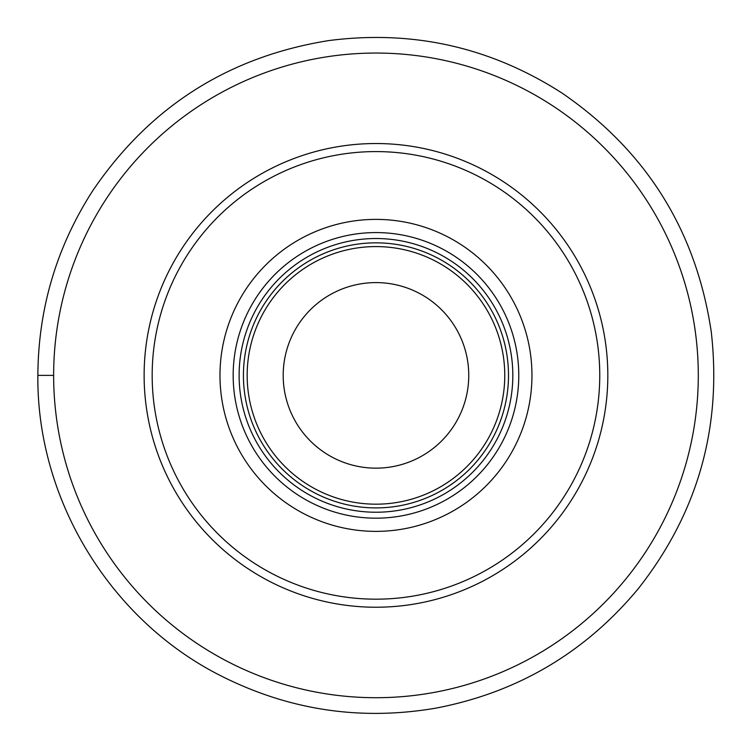 <?xml version="1.0" encoding="UTF-8"?>
<svg xmlns="http://www.w3.org/2000/svg" width="751" height="751" viewBox="0 0 751 751"><rect width="100%" height="100%" fill="white"/><g stroke="black" fill="none" stroke-linecap="round" stroke-linejoin="round"><path stroke-width="1.13" d="M375.969 53.049A322.329 322.329 0 0 0 96.823 536.543A322.329 322.329 0 0 0 655.116 536.543A322.329 322.329 0 0 0 375.969 53.049M144.126 375.378A231.843 231.843 0 0 1 491.896 174.598A231.843 231.843 0 0 1 491.896 576.167A231.843 231.843 0 0 1 144.126 375.378M152.171 375.378A223.798 223.798 0 0 1 487.868 181.573A223.798 223.798 0 0 1 487.868 569.192A223.798 223.798 0 0 1 152.171 375.378M219.977 375.378A155.992 155.992 0 0 1 453.961 240.282A155.992 155.992 0 0 1 453.961 510.473A155.992 155.992 0 0 1 219.977 375.378M239.118 375.378A136.851 136.851 0 0 1 444.395 256.861A136.851 136.851 0 0 1 444.395 493.895A136.851 136.851 0 0 1 239.118 375.378M243.427 375.378A132.542 132.542 0 0 1 442.236 260.597A132.542 132.542 0 0 1 442.236 490.159A132.542 132.542 0 0 1 243.427 375.378M247.163 375.378A128.806 128.806 0 0 1 440.368 263.836A128.806 128.806 0 0 1 440.368 486.93A128.806 128.806 0 0 1 247.163 375.378M283.193 375.378A92.777 92.777 0 0 1 422.362 295.03A92.777 92.777 0 0 1 422.362 455.726A92.777 92.777 0 0 1 283.193 375.378M233.167 375.378A142.803 142.803 0 0 1 447.371 251.707A142.803 142.803 0 0 1 447.371 499.049A142.803 142.803 0 0 1 233.167 375.378M37.86 375.378C38.263 308.633 56.503 247.163 92.57 190.989C149.571 106.867 228.229 56.738 328.562 40.61C412.872 29.674 490.778 47.219 562.264 93.227C646.517 151.186 696.186 230.735 711.263 331.886C722.124 427.788 697.623 513.6 637.777 589.319C584.653 652.901 517.401 692.497 436.031 708.109C360.855 721.007 289.219 710.286 221.123 675.938C110.266 620.26 36.592 499.424 37.86 375.378L53.64 375.378"/></g></svg>
